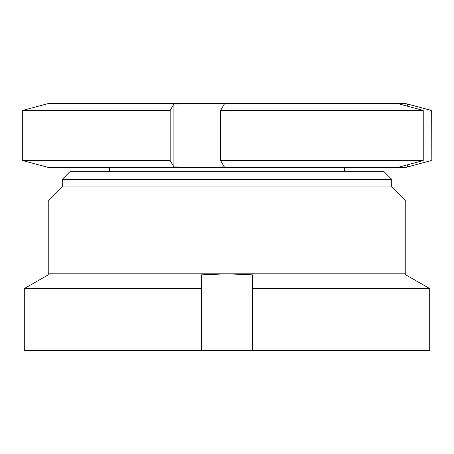 <?xml version="1.0" encoding="UTF-8"?>
<svg xmlns="http://www.w3.org/2000/svg" width="454" height="454" viewBox="0 0 454 454"><rect width="100%" height="100%" fill="white"/><g stroke="black" fill="none" stroke-linecap="round" stroke-linejoin="round"><path stroke-width="0.68" d="M201.463 288.557L201.463 350.426L24.3 350.426L24.3 288.557L201.463 288.557L201.463 274.857L227 273.813L405.762 273.813L405.762 201.031L48.237 201.031L48.237 273.813L227 273.813L252.537 274.857L252.537 288.557L429.7 288.557L405.762 274.857L405.762 273.813M48.237 201.031L62.283 186.986L391.717 186.986L405.762 201.031M391.717 186.986L391.717 179.324L62.283 179.324L62.283 186.986M62.283 179.324L69.944 171.663L384.056 171.663L391.717 179.324M24.3 350.426L24.3 288.557L48.237 274.857L48.237 273.813M201.463 350.426L429.7 350.426L429.7 288.557L405.762 274.857M24.3 288.557L48.237 274.857M252.537 350.426L252.537 288.557M170.165 110.418L22.7 110.418L22.7 160.58L170.165 160.58L170.165 110.418L173.899 104.062L199.124 103.574L403.578 103.574L399.594 104.062L423.236 110.418L220.616 110.418L220.616 160.58L423.236 160.58L423.236 110.418M170.165 160.58L173.899 166.936L199.124 167.418L48.237 167.418L22.7 160.58M22.7 110.418L48.237 103.574L199.113 103.574M423.236 160.58L399.594 166.936L403.578 167.418L199.124 167.418L224.35 166.936L220.616 160.58M220.616 110.418L224.35 104.062L199.124 103.574M431.3 110.418L431.198 160.58L431.3 110.418L405.762 103.574L403.578 103.574L407.556 104.062L431.198 110.418M431.3 160.58L405.762 167.418L403.578 167.418L407.556 166.936L431.198 160.58M61.006 167.418L199.124 167.418M407.556 166.936L407.556 164.796M407.556 106.202L407.556 104.062M173.899 166.936L173.899 104.062M109.528 171.663L109.528 167.418M344.473 171.663L344.473 167.418"/></g></svg>
